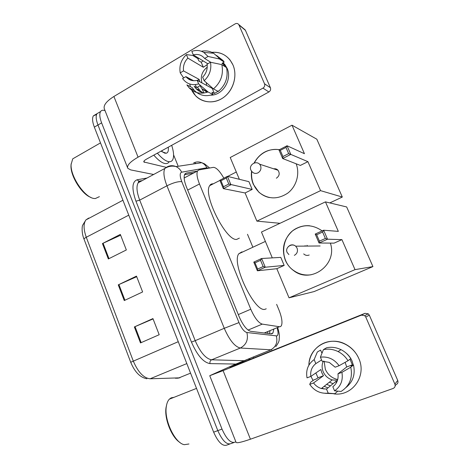 <?xml version="1.0" encoding="UTF-8"?>
<svg xmlns="http://www.w3.org/2000/svg" width="469" height="469" viewBox="0 0 469 469"><rect width="100%" height="100%" fill="white"/><g stroke="black" fill="none" stroke-linecap="round" stroke-linejoin="round"><path stroke-width="0.7" d="M223.848 178.185C219.768 171.074 216.279 167.462 213.389 167.351L198.926 169.93L197.549 170.962C196.4 173.436 197.039 177.774 199.477 183.989L250.78 309.218C254.644 317.964 258.478 322.93 262.277 324.114L279.43 326.729L280.38 326.653L281.289 325.891C282.701 322.813 281.904 317.454 278.897 309.81L276.628 304.358M184.499 177.821L184.153 177.886M252.715 246.841L247.491 234.277M197.291 171.103L186.263 173.108L184.786 174.187C183.549 176.696 184.129 181.034 186.527 187.207L239.114 316.569C242.96 325.31 246.846 330.235 250.774 331.337L271.059 333.84L272.032 333.735L272.952 332.978L273.761 329.385M269.986 330.944L269.581 333.658M235.843 441.763L235.573 441.962C231.205 443.832 226.679 439.541 222.007 429.088L101.609 122.866C99.639 117.631 99.287 113.867 100.559 111.575C101.421 110.268 102.793 109.922 104.669 110.537L105.044 110.661M253.19 356.968L253.623 358.04M233.785 442.601L231.428 443.44C227.014 445.327 222.476 441.059 217.809 430.63L97.968 125.006C95.998 119.777 95.664 116.013 96.96 113.715L99.223 112.367M184.528 174.714L193.656 173.008M231.428 443.44C227.014 445.327 222.476 441.059 217.809 430.63L97.968 125.006C95.998 119.777 95.664 116.013 96.96 113.715L100.559 111.575M229.628 444.084L227.313 444.911C222.845 446.816 218.29 442.566 213.641 432.16L94.339 127.14C92.381 121.917 92.065 118.153 93.378 115.843L96.573 114.518M134.363 326.94L152.941 318.586L159.196 334.719L140.483 342.921L134.363 326.94L135.037 326.647L141.157 342.622M102.441 243.552L120.322 234.412L126.343 249.959L108.339 258.958L102.441 243.552L103.092 243.235L108.984 258.63M118.258 284.865L136.479 276.112L142.617 291.947L124.262 300.553L118.258 284.865L118.921 284.56L124.924 300.242M136.708 276.692L118.921 284.56M120.633 235.221L103.092 243.235M153.076 318.926L135.037 326.647M358.779 358.457C367.01 375.962 352.248 396.557 333.928 393.866C352.248 396.557 367.01 375.962 358.779 358.457C353.902 347.013 341.227 339.761 329.648 341.502C318.052 343.167 309.223 353.356 308.901 365.134C308.784 347.242 329.461 335.194 345.77 344.363C351.68 347.552 356.018 352.254 358.779 358.457M333.078 383.701L331.53 383.05L333.078 383.701M233.814 364.876L209.749 375.704L223.103 370.621L361.335 315.168L365.005 313.339L229.822 367.596L247.984 359.184L233.814 364.876M209.76 375.745L236.013 442.203C236.341 443.416 241.142 442.414 250.423 439.207L393.092 388.473C394.939 387.593 395.531 386.145 394.88 384.129L397.73 380.453C398.363 382.417 397.782 383.83 395.988 384.686L395.162 385.764M311.029 376.525L313.069 380.506M365.005 313.339L368.276 313.82L369.332 315.168L365.767 317.05L394.88 384.129M365.767 317.05L364.689 315.666L361.335 315.168M369.332 315.168L397.73 380.453M250.657 359.231L247.984 359.184M337.721 379.538L336.613 379.28C331.36 377.686 327.602 374.362 325.334 369.32L324.114 361.148M331.841 383.138L329.32 382.223M345.12 362.344L346.726 366.969L337.973 373.822C338.636 379.251 336.924 383.56 332.838 386.749L334.221 385.594M315.83 372.978L318.029 377.768L316.405 378.934L314.001 379.837L310.63 382.253L309.733 384.392L313.55 382.962C315.578 385.688 318.175 387.546 321.347 388.537L326.506 389.082L335.804 381.467L337.141 381.274M313.55 382.962L323.469 375.722L321.793 372.761L320.872 369.525L310.824 376.414L307.019 377.856C305.7 370.076 308.08 363.991 314.154 359.594L315.836 363.61L321.576 359.963M337.481 380.353L332.24 379.908C328.042 378.547 325.029 375.833 323.205 371.765C321.752 368.118 321.769 364.571 323.264 361.136M350.038 359.207L352.336 364.859L350.988 365.937L353.491 364.993C355.484 374.244 353.034 381.713 346.134 387.417M345.735 352.764C348.531 354.98 350.642 357.724 352.061 360.995L353.315 365.058M322.385 352.196L321.664 352.624L320.603 350.103L317.337 351.99L314.154 359.594M327.954 387.892L324.179 386.298M323.909 389.053L322.021 388.004M326.594 347.764C331.483 346.749 336.291 347.382 341.01 349.663C345.078 351.721 348.338 354.716 350.783 358.65L348.01 360.725L339.099 365.714L335.171 367.198L329.226 362.39L322.097 361.206L320.403 357.173L323.422 349.616L326.594 347.764M326.506 389.082L328.212 393.151L334.866 393.708L337.762 391.14M334.866 393.708L325.123 393.327M323.422 349.616C328.394 348.59 333.277 349.241 338.079 351.568C342.212 353.667 345.524 356.721 348.01 360.725M328.212 393.151C320.544 393.878 314.382 390.958 309.733 384.392M320.403 357.173C328.042 356.264 334.274 359.113 339.099 365.714M310.824 376.414C310.173 371.079 311.838 366.811 315.836 363.61M330.393 385.899L326.664 384.328M337.973 373.822L341.913 372.351L350.765 367.192L353.491 364.993M350.765 367.192C352.905 377.809 349.669 385.899 341.069 391.451L334.555 390.829L332.838 386.749M341.913 372.351C343.255 380.306 340.805 386.468 334.555 390.829M346.726 366.969L352.336 364.859M335.804 381.467L336.379 382.827M318.029 377.768L323.469 375.722M188.954 443.985L184.335 444.682C174.955 443.305 163.916 419.89 166.331 406.488C166.812 403.223 167.808 400.79 169.327 399.183L171.191 397.835L173.999 397.331M179.891 442.431C171.613 437.43 164.156 418.506 166.049 407.485L166.694 404.542M266.228 308.79L265.407 309.141C255.353 314.042 230.93 263.291 238.797 253.77L241.781 251.929L242.625 251.988M306.996 245.299L307.283 245.709M330.358 243.1C337.85 264.604 310.818 284.314 293.711 270.672C289.942 267.957 287.134 264.446 285.287 260.137C281.353 248.763 283.751 239.02 292.48 230.912C302.271 224.047 312.166 224.041 322.162 230.895M338.325 231.381L323.633 230.22L327.52 239.208L341.924 239.636L355.015 269.64L372.931 266.591L346.667 206.952L325.457 201.875L338.325 231.381M325.369 238.481L319.424 241.16L319.061 243.012L315.209 234.066L323.633 230.22L322.59 232.055L325.369 238.481L327.52 239.208L319.061 243.012L334.092 243.13L341.924 239.636M325.457 201.875L261.462 232.038L272.29 257.88M355.015 269.64L289.033 297.827L276.827 268.702L284.173 265.419L280.79 257.387L261.643 258.501L265.284 267.23L257.387 270.789L253.782 262.089L261.643 258.501L260.547 260.313L255.025 262.828L253.782 262.089M289.033 297.827L314.113 291.571L372.931 266.591M322.59 232.055L316.663 234.752L319.424 241.16M315.209 234.066L316.663 234.752M276.827 268.702L257.387 270.789L257.604 269.054L255.025 262.828M284.173 265.419L265.284 267.23L263.15 266.556L260.547 260.313M257.604 269.054L263.15 266.556M305.231 245.721L304.539 246.108M303.701 253.893L304.158 254.315C305.712 255.494 307.394 255.722 309.2 255.001M311.152 274.764C304.868 275.631 299.111 274.259 293.887 270.654C278.709 260.717 280.908 234.858 297.592 227.846C301.42 226.093 305.442 225.396 309.657 225.759M239.372 238.123L236.622 239.43C226.058 241.066 202.684 194.547 209.696 185.648C210.499 184.282 211.671 183.684 213.202 183.848M296.156 163.787C300.119 173.958 296.379 186.715 287.603 193.24C277.478 199.724 267.91 199.384 258.894 192.226L253.254 184.188C251.548 180.073 250.985 175.746 251.56 171.214M254.04 163.089C259.814 152.865 268.286 148.386 279.442 149.67M304.44 153.697L287.057 145.759L290.803 154.412L307.916 161.664L320.556 190.643L342.306 197.044L316.827 139.205L292.005 125.194L304.44 153.697M288.658 153.627L282.948 156.529L282.666 158.534L278.955 149.916L287.057 145.759L285.979 147.442L288.658 153.627L290.803 154.412L282.666 158.534L300.359 165.428L307.916 161.664M292.005 125.194L230.226 157.508L239.36 179.305M320.556 190.643L256.889 221.128L245.088 192.964L252.181 189.435L248.91 181.661L227.418 176.356L230.924 184.774L223.326 188.626L219.844 180.243L227.418 176.356L226.293 178.021L220.975 180.747L219.844 180.243M329.807 202.919L342.306 197.044M256.889 221.128L279.981 223.308M285.979 147.442L280.286 150.361L282.948 156.529M278.955 149.916L280.286 150.361M245.088 192.964L223.326 188.626L223.467 186.75L220.975 180.747M252.181 189.435L228.802 184.041L226.293 178.021M223.467 186.75L228.802 184.041M254.339 162.966C256.836 158.123 260.442 154.459 265.155 151.968C269.704 149.664 274.447 148.907 279.377 149.705M276.37 178.208C279.483 175.986 280.005 173.313 277.941 170.177C276.774 168.987 275.362 168.535 273.714 168.828M269.452 197.572C265.524 196.74 262.071 194.969 259.093 192.267C253.36 186.691 250.909 179.75 251.742 171.443M232.976 64.968C238.123 76.705 232.436 92.821 221.092 99.029C209.819 105.419 195.925 100.583 191.217 89.01L195.579 95.746C202.866 103.473 215.588 103.977 224.651 96.614C233.755 89.333 237.472 75.333 232.976 64.968C228.567 55.946 221.532 51.737 211.877 52.34C219.299 51.713 225.39 54.31 230.144 60.126L232.976 64.968M203.904 92.926L202.016 88.805L203.904 92.926M173.589 154.887L177.804 165.252M153.627 174.491L130.71 169.907L127.832 168.342C126.595 165.575 130.013 161.846 138.074 157.168L262.968 88.125C264.575 87.023 265.091 85.575 264.522 83.781L270.402 87.738C270.959 89.491 270.455 90.904 268.884 91.971L146.439 159.167C144.405 160.334 143.537 161.272 143.842 161.981L166.008 167.281M127.545 167.615L104.505 109.289C102.957 105.724 106.094 101.456 113.903 96.485L235.139 23.884C236.593 23.145 237.801 23.368 238.762 24.552L264.522 83.781M190.379 86.654L189.752 84.033L190.379 86.654M198.006 59.012L198.821 58.262L198.006 59.012M244.132 29.019L245.439 30.344L270.402 87.738M178.109 166.284L177.821 165.299M207.105 92.287L202.168 88.969L199.964 85.716M210.505 62.236L207.093 64.235C207.679 69.219 206.196 73.527 202.661 77.156L204.156 80.715C209.567 75.644 211.683 69.488 210.505 62.236L221.843 64.634L226.55 67.647C228.403 77.127 225.642 85.071 218.267 91.478L213.442 88.887L204.156 80.715M197.168 80.334L198.651 83.887C191.997 85.774 186.644 84.004 182.593 78.569L185.906 76.629L186.451 77.279C189.376 80.334 192.947 81.348 197.168 80.334L212.264 88.43L212.756 88.283M185.906 76.629L193.662 80.732M216.537 55.453L223.103 60.554L224.176 62.084L222.001 63.35L224.329 64.851L225.525 66.985M223.092 62.717L224.909 64.634L227.107 68.345C232.431 79.595 222.664 95.453 210.827 95.154M204.203 92.979C200.931 92.405 198.147 90.898 195.854 88.453L194.184 86.302L196.704 87.592L195.192 84.625M203.106 60.882L201.23 62.266L198.745 60.765L197.807 58.549L192.695 55.436L186.392 54.609L187.858 58.115L203.335 67.26L207.157 64.71M202.245 89.473L202.08 88.876M198.651 83.887L208.043 91.953L212.944 94.486L212 92.235L214.392 93.489L219.521 90.423M212.944 94.486C205.692 96.907 199.466 95.541 194.266 90.382L192.085 87.51L186.897 84.895L189.107 87.814L194.266 90.382M208.043 91.953C200.691 94.427 194.377 93.044 189.107 87.814M201.365 51.25C205.768 50.394 209.86 51.057 213.635 53.255L218.343 57.429L219.433 58.983L208.054 56.456L204.654 58.467L210.821 62.307M224.176 62.084L219.433 58.983M199.759 81.729L199.178 79.408L183.526 70.913L180.219 72.859L183.649 77.954M180.219 72.859C179.064 65.766 181.116 59.686 186.392 54.609M207.855 63.79L193.292 54.885L191.815 51.367C196.06 49.913 200.046 50.253 203.769 52.393L208.054 56.456M183.526 70.913C182.951 66.012 184.393 61.744 187.858 58.115M193.292 54.885C197.777 53.747 201.529 54.896 204.543 58.332L204.654 58.467M203.089 93.12L199.847 90.482L197.484 87.14M221.843 64.634C223.719 74.278 220.922 82.362 213.442 88.887M201.969 82.913C200.245 76.599 201.998 71.352 207.228 67.173M206.501 85.34L206.372 82.667M224.329 64.851L223.197 65.502M212.264 88.43L214.392 93.489M196.704 87.592L200.451 85.434M199.178 79.408L197.379 80.451M201.23 62.266L203.335 67.26M99.405 196.652L95.277 198.563L94.468 198.516C85.258 198.276 70.262 176.707 71.1 164.478L72.718 158.85L76.125 156.892M171.689 145.308C173.888 152.232 174.169 157.15 172.533 160.058C171.59 161.518 170.118 162.01 168.119 161.541C165.047 160.726 161.465 157.93 157.379 153.164M169.057 161.934C168.09 163.4 166.601 163.904 164.59 163.447C161.488 162.649 157.889 159.876 153.791 155.128M168.248 147.202C168.688 150.742 168.019 152.759 166.255 153.24L164.725 153.152L161.16 151.088M161.453 151.329L162.895 150.133M90.822 197.373C81.87 194.359 70.327 175.981 70.989 165.545L71.13 163.845M264.252 333.002L279.43 326.729M267.764 331.859L267.781 333.436M248.078 330.065L262.277 324.114M238.305 314.582L250.78 309.218M187.694 190.08L199.477 183.989M208.447 168.23L206.87 167.767L181.661 172.187C179.68 172.967 179.715 176.121 181.767 181.644L238.985 322.59C241.57 328.47 244.197 331.782 246.876 332.515L276.956 335.927C278.322 335.065 278.398 332.41 277.185 327.972M193.621 162.972C196.259 161.641 198.967 161.553 201.746 162.714C204.009 163.757 205.715 165.44 206.87 167.767M235.848 364.061L210.036 363.604C203.423 362.519 197.232 355.355 191.463 342.112L135.951 201.195C131.578 188.731 132 181.585 137.212 179.756L147.008 178.044M222.007 429.088L213.641 432.16M101.609 122.866L94.339 127.14M271.668 349.839L240.351 348.021L211.63 359.799L244.161 360.714M246.876 332.515C248.535 339.603 246.354 344.768 240.351 348.021C234.858 346.79 229.493 340.218 224.264 328.294L195.204 340.664C200.31 352.395 205.785 358.773 211.63 359.799C210.188 360.585 209.655 361.851 210.036 363.604M276.329 336.003C277.9 342.429 275.919 347.113 270.39 350.056L243.241 361.089M194.975 163.071L196.2 163.552M141.691 180.899L140.718 181.075L138.197 182.775C136.186 186.275 136.69 192.056 139.703 200.122L195.204 340.664L191.463 342.112M238.985 322.59L224.264 328.294L166.941 185.8L139.703 200.122L135.951 201.195M181.767 181.644C178.132 181.362 173.19 182.746 166.941 185.8C163.81 177.628 163.124 171.847 164.871 168.453L167.163 166.864C170.03 165.405 172.985 165.317 176.027 166.601C178.507 167.755 180.383 169.62 181.661 172.187M137.212 179.756L138.795 181.216L139.844 181.345M185.167 173.682L186.263 173.108M130.704 362.244L84.08 239.272C83.887 238.821 84.613 238.152 86.273 237.267L133.266 361.007C138.044 372.163 143.661 378.09 150.115 378.782L179.885 377.832M175.377 378.231L178.226 378.172L190.555 373.148M178.255 341.696L130.716 362.267C134.75 372.023 140.143 377.522 146.908 378.764M87.433 219.105L88.723 218.056L85.921 219.908C83.359 223.596 83.476 229.382 86.273 237.267L128.764 215.16M150.115 378.782L186.82 363.586M223.103 370.621L250.423 439.207M288.371 246.547L290.077 245.305C292.099 244.484 293.969 244.777 295.681 246.178L297.065 248.124C298.067 251.314 297.158 253.723 294.339 255.359M278 170.241L259.609 164.179L260.553 165.645C261.514 168.734 260.641 171.144 257.932 172.873C255.816 173.811 253.928 173.507 252.269 171.971L250.968 170.247M113.903 96.485L138.074 157.168M245.439 30.344L239.014 25.009M143.989 161.084L144.499 162.356M268.884 91.971L262.968 88.125M269.804 332.849L269.845 331.003M184.159 177.997L197.549 170.962M270.9 333.822L272.952 332.978M275.807 346.614C280.151 340.594 278.879 340.043 279.389 337.152C279.495 334.854 278.944 331.718 277.73 327.743M209.678 168.013L204.525 163.833L201.746 162.714L176.027 166.601C172.17 165.598 168.453 166.214 164.871 168.453L138.197 182.775L138.795 181.216L142.271 180.588M84.08 239.272C81.94 234.389 81.747 227.641 82.579 225.343L85.921 219.908L122.931 200.245M93.378 115.843L96.96 113.715M368.276 313.82L364.689 315.666M321.347 388.537L332.24 379.908M338.079 351.568L341.01 349.663M196.517 388.391L169.327 399.183M166.049 407.485L166.331 406.488M265.39 241.406L238.797 253.77M287.157 252.486L288.904 254.597M320.134 245.973L295.681 246.178C291.566 242.666 284.747 247.65 287.122 252.41M236.3 172L227.682 176.42M219.914 180.407L209.696 185.648M259.609 164.179C255.746 160.246 248.511 165.176 250.897 170.083M245.187 29.899L238.762 24.552M202.168 88.969L207.99 91.977M186.451 77.279L192.853 80.662M222.488 63.069L224.909 64.634M218.343 57.429L223.103 60.554M203.769 52.393L213.635 53.255M195.854 88.453L199.847 90.482M161.957 151.71L166.255 153.24M100.495 142.887L72.718 158.85M70.989 165.545L71.1 164.478"/></g></svg>
